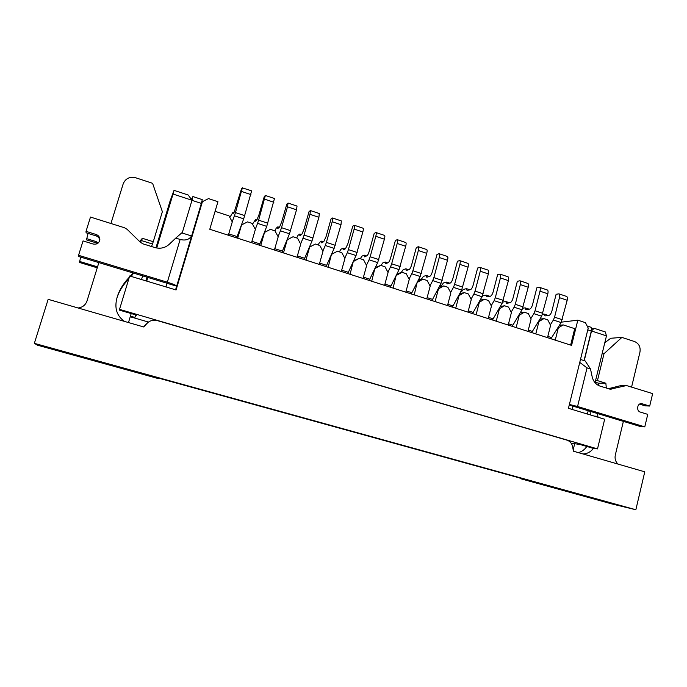 <?xml version="1.0" encoding="UTF-8"?>
<svg xmlns="http://www.w3.org/2000/svg" width="687" height="687" viewBox="0 0 687 687"><rect width="100%" height="100%" fill="white"/><g stroke="black" fill="none" stroke-linecap="round" stroke-linejoin="round"><path stroke-width="1.03" d="M539.87 319.137L543.889 318.605L547.771 319.867L550.588 325.355L547.505 337.652M520.179 312.86L524.336 312.224L528.26 313.504L531.111 319.017L527.968 331.383M500.248 306.531L504.541 305.767L508.517 307.063L511.394 312.619L508.208 325.045M480.076 300.142L484.524 299.231L488.543 300.545L491.445 306.136L488.217 318.622M459.646 293.692L464.257 292.619L468.328 293.95L471.265 299.575L467.976 312.13M438.967 287.2L443.75 285.929L447.872 287.278L450.844 292.937L447.503 305.56M418.031 280.665L423.003 279.162L427.168 280.519L430.165 286.221L426.782 298.905M396.82 274.096L401.998 272.31L406.215 273.684L409.246 279.429L405.802 292.181M375.334 267.509L380.735 265.371L385.003 266.762L388.069 272.55L384.574 285.363M353.556 260.914L359.207 258.346L363.535 259.755L366.635 265.577L363.079 278.467M331.478 254.353L337.42 251.236L341.8 252.661L344.934 258.527L341.319 271.485M305.947 260.133L309.648 247.062L315.359 244.04L319.798 245.482L322.959 251.39L319.292 264.418M283.473 252.919L287.235 239.78L293.023 236.749L297.514 238.217L300.717 244.16L296.99 257.256M260.716 245.611L264.538 232.412L270.403 229.372L274.955 230.858L278.192 236.843L274.405 250.008M237.668 238.217L241.549 224.941L247.5 221.892L252.103 223.395L255.375 229.432L251.528 242.666M215.091 211.321L228.969 215.847L232.275 221.927L228.367 235.237M130.238 316.759L148.478 322.057M119.521 309.365L129.697 275.976L119.521 309.365L597.501 448.903L604.663 419.242L568.441 408.318L588.209 328.103L585.444 322.675L577.827 320.168L571.575 345.381L209.775 229.269L217.942 201.712L208.53 198.612L202.433 201.652L201.36 203.412L202.279 199.634L192.918 196.559L191.372 199.385M129.697 275.976L176.078 289.966L202.433 201.652M561.356 322.16L577.827 320.168M597.501 448.903L593.001 448.276L579.768 444.42L571.206 443.252M130.427 316.132L134.884 317.428L136.43 315.084L119.263 310.077M155.932 247.844L170.144 200.844L174.043 190.359L188.204 195.014L191.999 200.252L173.038 194.043L174.043 190.359M147.052 277.196L145.936 280.88M135.665 314.861L134.884 317.428M146.717 281.112L147.825 277.428M156.722 248.007L173.038 194.043M166.014 286.934L167.43 282.228M182.184 233.013L191.999 200.252M591.507 328.566L594.178 328.3L605.316 331.958L606.466 335.883L595.036 382.719M588.201 410.732L587.402 414.029M606.466 335.883L591.533 330.988L584.233 360.666M573.25 405.321L572.237 409.461M594.178 328.3L591.318 331.014L584.044 360.606M559.338 325.355L563.22 324.908L574.71 328.661L570.639 345.08M328.137 267.252L331.443 254.439M337.42 251.236L331.778 254.259M350.061 274.285L353.273 261.532M359.207 258.346L353.642 261.361M371.71 281.232L374.844 268.531M380.735 265.371L375.239 268.377M393.093 288.102L396.141 275.453M401.998 272.31L396.571 275.307M414.227 294.878L417.189 282.288M423.003 279.162L417.644 282.159M435.103 301.576L438.469 288.918L437.988 289.047M443.75 285.929L438.469 288.918M455.721 308.197L459.036 295.608L458.538 295.719M464.257 292.619L459.036 295.608M476.1 314.74L479.371 302.211L478.839 302.314M484.524 299.231L479.371 302.211M496.237 321.198L499.458 308.738L498.899 308.832M504.541 305.767L499.458 308.738M516.143 327.587L519.303 315.187L518.728 315.273M524.336 312.224L519.303 315.187M535.808 333.899L538.926 321.559L538.325 321.636M543.889 318.605L538.926 321.559M555.251 340.142L558.325 327.862L557.698 327.931M563.22 324.908L558.325 327.862M520.076 478.573L531.747 481.312L158.757 378.176L156.859 378.185L37.502 345.2L34.35 343.345L48.159 299.334L143.712 326.96L147.86 322.529C150.685 320.331 153.845 319.678 157.34 320.597L566.981 440.161C570.124 441.243 572.048 443.562 572.743 447.125L573.37 451.179L644.775 471.823L635.853 509.745L611.705 503.897L520.076 478.573L520.188 478.118M143.617 326.926L146.855 323.5M34.35 343.345L635.853 509.745M604.783 342.77L610.709 338.27L621.881 337.394L604.01 353.702L602.095 353.796M574.684 443.725L573.173 449.891M595.552 380.607L597.45 380.615L604.01 353.702M598.008 417.232L597.467 413.54M583.091 453.987C587.351 453.746 590.811 451.866 593.482 448.345M617.999 464.077C615.5 461.707 614.599 458.701 615.303 455.069L623.375 421.38M621.881 337.394L634.651 341.585C638.936 343.526 640.705 347.029 639.958 352.096L631.602 387.004M606.312 388.086L605.865 383.243L597.45 380.615M578.274 452.596C581.752 451.771 584.603 449.727 586.81 446.473M590.331 414.914L590.133 411.315M598.806 385.63L598.446 383.183L605.865 383.243M598.446 383.183L595.174 382.161M133.184 272.997L130.315 276.165M129.259 277.247C123.007 283.92 118.928 290.73 117.022 297.694C114.24 308.034 116.73 315.934 124.476 321.396M110.942 223.49L123.196 183.833C125.523 178.431 129.706 176.413 135.751 177.787L152.591 183.317L162.364 211.682L153.27 241.704L142.355 238.295L139.607 241.506M98.859 262.606L87 300.992C85.54 305.028 82.586 307.364 78.146 307.999M151.526 246.521L153.27 241.704M128.486 322.555L131.208 313.555M141.522 279.54L142.638 275.856M133.596 273.125L131.165 276.423M128.752 278.862C122.836 285.148 118.877 291.589 116.893 298.175M152.299 243.962L141.565 240.613L142.355 238.295M141.565 240.613L140.182 242.073M639.571 404.119L645.067 405.819L649.704 406.051L652.65 393.608L626.492 385.553L610.339 389.194L600.223 386.188C596.05 384.703 593.379 381.611 592.194 376.897L590.502 368.979L587.042 367.888L579.759 362.41M580.481 359.473L585.221 360.984L590.502 368.979M587.042 367.888L577.561 406.498L644.784 426.867L647.738 414.364L640.387 412.106C636.042 411.006 637.192 403.071 641.606 403.63L649.704 406.051M573.43 406.257L640.164 426.464L644.784 426.867M626.492 385.553L620.808 385.613L608.33 388.713M572.039 409.4L572.846 406.137L569.248 405.047M587.136 325.99L590.605 327.132C591.533 327.57 591.773 328.858 591.318 331.014L587.78 329.854M577.561 406.498L569.394 404.454M99.778 240.252C99.443 238.114 98.215 236.663 96.086 235.89L86.098 232.807L86.021 231.356L90.478 217.066L124.433 227.732L127.121 229.329L140.414 242.305L143.085 243.894L154.815 247.543C160.294 249.029 165.095 247.964 169.191 244.34L175.76 238.088L180.149 239.471C185.413 240.793 189.208 239.626 191.527 235.976L191.536 236.328M175.76 238.088L181.772 232.876L191.527 235.976M167.104 283.319L176.671 286.161C176.336 285.371 173.218 284.049 167.336 282.194L78.558 255.298L83.041 240.914L93.14 244.022C97.022 244.632 99.263 243.095 99.855 239.411C99.718 237.015 98.464 235.366 96.094 234.482L86.021 231.356M78.558 255.298L78.713 256.509L166.632 283.121M191.579 236.165L201.36 203.412L191.974 200.338M175.571 289.811L176.645 286.213M86.433 238.578L96.017 241.532L96 242.803L86.502 239.883L88.039 233.408M97.253 267.81L79.477 262.451L80.662 257.101M96 242.803L97.477 243.524M96.017 241.532L98.275 242.932M97.545 266.848L79.331 261.361M191.991 200.226L192.918 196.559M232.206 221.798L234.404 215.795L243.705 218.835L236.611 237.882M229.827 217.435L233.048 212.163L234.001 212.472M233.048 212.163L232.85 213.786L234.173 212.266L241.463 188.925L242.296 187.852L251.631 190.857L243.705 218.835M242.408 187.766L235.461 212.592L244.761 215.641M234.404 215.795L235.461 212.592M344.78 258.243L347.313 252.687L356.038 255.547L347.777 273.555M339.395 251.88L340.786 249.347L343.002 248.187L345.192 248.909M343.002 248.187L343.182 249.888L345.492 248.754L347.862 243.756L352.757 226.186L354.398 225.302L363.062 228.204C363.492 228.488 363.414 229.741 362.839 231.983L356.038 255.547M354.398 225.302C354.81 225.576 354.724 226.839 354.14 229.072L348.412 249.613L357.154 252.481M347.313 252.687L348.412 249.613M366.472 265.268L369.056 259.798L377.678 262.614L369.194 280.433M360.366 258.724L361.817 256.225L364.196 255.135L366.618 255.925M364.196 255.135L364.445 256.844L366.944 255.779C367.76 255.178 368.575 253.537 369.383 250.841L374.209 233.374L375.969 232.532L384.531 235.401C385.012 235.701 384.969 236.963 384.394 239.188L377.678 262.614M375.969 232.532C376.433 232.824 376.382 234.087 375.806 236.311L370.173 256.749L378.803 259.574M369.056 259.798L370.173 256.749M300.597 243.937L303.001 238.209L311.95 241.137L304.135 259.549M296.69 237.951L297.978 235.34L299.824 234.044L301.533 234.602M299.824 234.044L299.858 235.71L301.791 234.43L304.015 229.312L309.064 211.562L310.438 210.565L319.318 213.545L318.905 217.307L311.95 241.137M310.438 210.565L309.992 214.327L304.083 235.083L313.04 238.02M303.001 238.209L304.083 235.083M278.08 236.646L280.425 230.832L289.485 233.795L281.902 252.412M274.955 230.858L276.183 228.213L277.84 226.839L279.3 227.32M277.84 226.839L277.797 228.496L279.532 227.131L281.679 221.953L286.814 204.108L288.051 203.06L297.033 206.074L296.526 209.827L289.485 233.795M288.051 203.06L287.501 206.813L281.498 227.68L290.567 230.652M280.425 230.832L281.498 227.68M255.289 229.269L257.565 223.361L266.736 226.367L259.394 245.19M252.507 224.134L255.581 219.548L256.792 219.943M255.581 219.548L255.47 221.188L256.99 219.746L259.059 214.507L264.28 196.568L265.371 195.46L274.474 198.517L266.736 226.367M265.371 195.46L258.621 220.183L267.81 223.198M257.565 223.361L258.621 220.183M387.889 272.215L390.542 266.814L399.061 269.605L390.362 287.226M381.087 265.483L382.59 263.027L385.149 261.996L387.794 262.863M385.149 261.996L385.459 263.722L388.138 262.726C389.014 262.151 389.847 260.528 390.654 257.848L395.394 240.467L397.284 239.677L405.742 242.511C406.266 242.82 406.249 244.083 405.691 246.298L399.061 269.605M397.284 239.677C397.799 239.986 397.764 241.249 397.206 243.464L391.667 263.791L400.186 266.582M390.542 266.814L391.667 263.791M409.057 279.068L411.762 273.752L420.178 276.5L411.273 293.933M398.615 273.478L401.388 272.258L403.123 269.742L405.845 268.78L408.713 269.716M405.845 268.78L406.232 270.515L409.074 269.587C410.002 269.038 410.86 267.423 411.659 264.77L416.331 247.475L418.34 246.736L426.696 249.536C427.262 249.862 427.28 251.124 426.739 253.331L420.178 276.5M418.34 246.736C418.898 247.054 418.898 248.316 418.349 250.532L412.896 270.747L421.311 273.503M411.762 273.752L412.896 270.747M322.821 251.133L325.295 245.499L334.131 248.385L326.085 266.59M318.167 244.958L319.515 242.391L321.542 241.154L323.5 241.798M321.542 241.154L321.653 242.846L323.775 241.635L326.076 236.577L331.048 218.921L332.551 217.985L341.327 220.922L341.01 224.692L334.131 248.385M332.551 217.985L332.199 221.746L326.385 242.391L335.23 245.293M325.295 245.499L326.385 242.391M550.339 324.857L553.37 320.03L561.116 322.564L550.931 338.751M542.584 314.32L544.147 314.096L548.406 315.488M544.147 314.096L544.954 315.908L548.913 315.419C550.158 315.007 551.163 313.521 551.919 310.962L556.118 294.276L558.9 293.856L566.586 296.432C567.445 296.844 567.634 298.115 567.179 300.253L561.116 322.564M558.9 293.856C559.742 294.259 559.922 295.539 559.458 297.677L554.564 317.179L562.309 319.721M553.37 320.03L554.564 317.179M530.862 318.536L533.851 313.65L541.691 316.209L531.669 332.568M522.79 308.223L525.074 307.845L529.145 309.176M525.074 307.845L525.821 309.648L529.634 309.098C530.836 308.669 531.815 307.166 532.58 304.599L536.839 287.819L539.518 287.355L547.299 289.966C548.114 290.369 548.286 291.64 547.814 293.787L541.691 316.209M539.518 287.355C540.326 287.759 540.489 289.029 540.008 291.176L535.036 310.782L542.876 313.349M533.851 313.65L535.036 310.782M429.968 285.844L432.724 280.605L441.037 283.319L431.934 300.562M418.246 280.597L419.259 279.583L421.629 278.862L423.424 276.38L426.301 275.478L429.375 276.492M426.301 275.478L426.747 277.23L429.77 276.372C430.74 275.839 431.625 274.25 432.415 271.605L437.018 254.396L439.148 253.709L447.4 256.474C448.01 256.818 448.053 258.08 447.52 260.279L441.037 283.319M439.148 253.709C439.74 254.044 439.774 255.306 439.233 257.505L433.866 277.625L442.188 280.348M432.724 280.605L433.866 277.625M450.629 292.533L453.437 287.372L461.647 290.051L452.355 307.115M439.654 285.912L441.629 285.38L443.476 282.941L446.516 282.108L449.805 283.181M446.516 282.108L447.031 283.868L450.217 283.07C451.239 282.563 452.14 280.992 452.922 278.355L457.456 261.24L459.697 260.605L467.856 263.336C468.508 263.688 468.577 264.95 468.062 267.14L461.647 290.051M459.697 260.605C460.342 260.948 460.402 262.211 459.878 264.401L454.588 284.409L462.806 287.106M453.437 287.372L454.588 284.409M491.214 305.689L494.125 300.666L502.145 303.285L492.476 319.996M481.235 298.089L482.909 295.839L486.25 295.127L489.934 296.337M486.25 295.127L486.877 296.904L490.389 296.243C491.506 295.762 492.45 294.234 493.223 291.632L497.611 274.688L500.084 274.139L508.045 276.809C508.784 277.187 508.904 278.458 508.406 280.622L502.145 303.285M500.084 274.139C500.806 274.508 500.917 275.779 500.419 277.952L495.293 297.754L503.313 300.382M494.125 300.666L495.293 297.754M511.154 312.156L514.108 307.201L522.034 309.785L512.184 326.316M502.738 302.091L505.769 301.524L509.651 302.795M505.769 301.524L506.465 303.31L510.123 302.709C511.283 302.254 512.244 300.734 513.017 298.149L517.345 281.292L519.913 280.785L527.788 283.422C528.569 283.817 528.715 285.088 528.226 287.243L522.034 309.785M519.913 280.785C520.677 281.172 520.815 282.443 520.325 284.598L515.284 304.307L523.211 306.909M514.108 307.201L515.284 304.307M471.042 299.154L473.901 294.062L482.016 296.715L472.536 313.59M460.565 292.027L461.398 291.829L463.304 289.425L466.499 288.652L469.985 289.794M466.499 288.652L467.066 290.421L470.423 289.699C471.488 289.201 472.416 287.647 473.188 285.036L477.654 268.007L480.007 267.406L488.071 270.111C488.766 270.472 488.861 271.743 488.354 273.915L482.016 296.715M480.007 267.406C480.694 267.767 480.78 269.038 480.265 271.219L475.061 291.125L483.184 293.787M473.901 294.062L475.061 291.125M594.238 416.099L597.836 416.365M130.745 276.294L131.045 275.453M640.645 403.698L642.362 403.776M620.808 385.613L625.273 385.673M609.343 389.031L611.61 389.074M167.336 282.194L180.149 239.471M96.086 235.89L96.094 234.482M228.762 233.889L237.075 236.56M241.661 191.493L250.918 194.593M341.688 270.18L348.292 272.301M354.14 229.072L362.839 231.983M363.44 277.17L369.726 279.188M375.806 236.311L384.394 239.188M297.368 255.933L304.633 258.269M309.992 214.327L318.905 217.307M274.783 248.677L282.391 251.124M287.501 206.813L296.526 209.827M251.914 241.335L259.875 243.885M264.727 199.204L273.864 202.261M384.926 284.075L390.903 285.99M397.206 243.464L405.691 246.298M406.154 290.893L411.822 292.714M418.349 250.532L426.739 253.331M319.661 263.104L326.591 265.328M332.199 221.746L341.01 224.692M547.814 336.407L551.532 337.609M559.458 297.677L567.179 300.253M528.286 330.138L532.27 331.417M540.008 291.176L547.814 293.787M427.125 297.626L432.492 299.36M439.233 257.505L447.52 260.279M447.838 304.289L452.922 305.921M459.878 264.401L468.062 267.14M488.543 317.368L493.06 318.82M500.419 277.952L508.406 280.622M508.535 323.792L512.777 325.157M520.325 284.598L528.226 287.243M468.311 310.868L473.111 312.405M480.265 271.219L488.354 273.915M176.671 286.161L191.57 236.251"/></g></svg>
